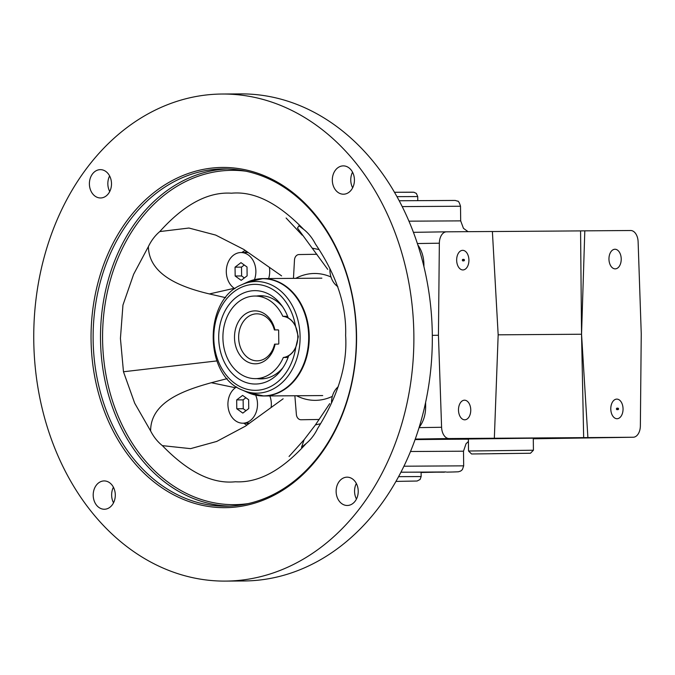 <?xml version="1.0" encoding="UTF-8"?>
<svg xmlns="http://www.w3.org/2000/svg" width="675" height="675" viewBox="0 0 675 675"><rect width="100%" height="100%" fill="white"/><g stroke="black" fill="none" stroke-linecap="round" stroke-linejoin="round"><path stroke-width="1.01" d="M617.625 408.907A0.734 0.464 -90.9 0 1 618.545 408.89A0.734 0.464 -90.9 0 1 617.625 408.907M618.097 409.641L616.925 409.657A0.734 0.464 -90.9 0 1 616.908 408.181L618.072 408.164M398.596 476.66L421.149 476.558L420.078 479.495L417.108 481.022L395.955 481.41M584.803 230.842L630.644 230.512A11.745 7.341 -90.9 0 1 638.12 241.793L641.25 333.804L640.364 425.858A11.745 7.341 -90.9 0 1 633.201 437.24A11.745 7.341 -90.9 0 1 633.167 437.24L583.664 437.628L581.546 334.235L584.803 230.842L580.576 230.901L581.546 334.235L587.891 437.56M452.098 438.699L482.068 438.387L452.098 438.699M494.345 438.227L498.167 334.825L492.387 231.5L446.546 231.82A11.745 7.341 -90.9 0 0 446.504 231.82A11.745 7.341 -90.9 0 0 439.349 243.203L438.438 335.247L441.593 427.275A11.745 7.341 -90.9 0 0 449.069 438.548L583.664 437.628M566.468 437.881L596.43 437.577L566.468 437.881M468.382 438.995L533.275 438.202M492.387 231.533L580.576 230.901M462.679 250.341A9.804 6.134 -90.9 0 1 468.923 260.069A9.804 6.134 -90.9 0 1 462.949 269.941A9.804 6.134 -90.9 0 1 456.663 260.238A9.804 6.134 -90.9 0 1 462.645 250.341A9.804 6.134 -90.9 0 1 462.679 250.341M464.51 400.199A9.804 6.134 -90.9 0 1 470.753 409.936A9.804 6.134 -90.9 0 1 464.78 419.808A9.804 6.134 -90.9 0 1 458.494 410.096A9.804 6.134 -90.9 0 1 464.476 400.199A9.804 6.134 -90.9 0 1 464.51 400.199M614.967 249.252A9.804 6.134 -90.9 0 1 621.219 258.989A9.804 6.134 -90.9 0 1 615.237 268.861A9.804 6.134 -90.9 0 1 608.96 259.149A9.804 6.134 -90.9 0 1 614.933 249.252A9.804 6.134 -90.9 0 1 614.967 249.252M616.798 399.111A9.804 6.134 -90.9 0 1 623.05 408.848A9.804 6.134 -90.9 0 1 617.068 418.719A9.804 6.134 -90.9 0 1 610.791 409.016A9.804 6.134 -90.9 0 1 616.764 399.111A9.804 6.134 -90.9 0 1 616.798 399.111M438.438 335.247L432.312 335.348M498.167 334.825L581.546 334.235M400.933 472.222L446.065 471.96L421.099 472.492M423.951 266.752L423.9 264.06A11.804 0.633 -1 0 1 423.301 264.102M419.116 427.461C423.427 421.782 425.604 414.931 425.647 406.89A11.804 0.532 -0.4 0 0 424.634 406.865M492.497 453.676L514.485 453.448L492.497 453.676M471.563 453.98L530.466 453.254L471.563 453.98L468.534 451.018L533.427 450.225L533.275 438.033M463.497 260.128A0.751 0.473 -90.9 0 1 464.434 260.12A0.751 0.473 -90.9 0 1 463.497 260.128M463.978 260.871L462.805 260.887A0.751 0.473 -90.9 0 1 462.78 259.394L463.953 259.377M283.34 357.488A41.302 32.231 89.6 0 1 255.437 378.641A41.302 32.231 89.6 0 1 222.91 337.576A41.302 32.231 89.6 0 1 254.855 296.038A41.302 32.231 89.6 0 1 282.842 316.33A20.663 16.124 89.6 0 1 297.802 336.682A20.663 16.124 89.6 0 1 283.34 357.488L288.09 357.455M278.353 344.098L275.122 344.149A26.46 20.647 -90.4 0 1 243.506 359.151A26.46 20.647 -90.4 0 1 242.983 315.908A26.46 20.647 -90.4 0 1 274.944 329.915L278.176 329.864A0.591 0.464 89.6 0 1 278.648 330.446L278.8 343.507A0.591 0.464 89.6 0 1 278.353 344.098M278.362 329.915L274.387 329.94A23.507 18.352 -90.4 0 0 256.821 313.824A23.507 18.352 -90.4 0 0 238.646 337.458A23.507 18.352 -90.4 0 0 257.158 360.838A23.507 18.352 -90.4 0 0 274.565 344.174L275.122 344.149M287.618 316.297L282.842 316.33M274.944 329.915L274.387 329.94M282.952 367.647A41.588 32.451 89.6 0 1 260.98 378.886A41.588 32.451 89.6 0 1 257.2 378.633M256.61 296.03A41.588 32.451 89.6 0 1 260.381 295.718A41.588 32.451 89.6 0 1 282.521 306.644M295.793 347.271A20.798 16.234 -90.4 0 1 288.698 355.717A46.693 36.442 89.6 0 1 281.635 369.529A46.693 36.442 89.6 0 1 229.778 370.752A46.693 36.442 89.6 0 1 229.306 304.298A46.693 36.442 89.6 0 1 281.18 304.779A46.693 36.442 89.6 0 1 288.242 317.933A20.798 16.234 -90.4 0 1 295.54 326.16L298.299 336.682L295.793 347.271A52.987 41.352 89.6 0 1 232.664 381.712A52.987 41.352 89.6 0 1 231.593 293.684A52.987 41.352 89.6 0 1 295.54 326.16M331.518 402.654A18.959 14.791 89.6 0 1 338.243 386.716M234.934 288.706A18.959 14.791 89.6 0 1 226.623 267.477A18.959 14.791 89.6 0 1 240.958 252.543A18.959 14.791 89.6 0 1 254.467 279.644M235.052 267.165L240.983 262.642L247.016 266.979L247.126 275.83L241.194 280.344L235.162 276.016L235.052 267.165L241.507 267.114L244.274 265.013M271.114 407.514A18.959 14.791 -90.4 0 0 269.857 395.938M268.642 278.547A18.959 14.791 -90.4 0 0 269.359 267.317M111.502 183.634A14.158 11.053 89.6 0 1 100.55 197.969A14.158 11.053 89.6 0 1 89.395 183.887A14.158 11.053 89.6 0 1 100.347 169.644A14.158 11.053 89.6 0 1 111.502 183.634M358.223 491.155A14.158 11.053 89.6 0 1 347.279 505.482A14.158 11.053 89.6 0 1 336.125 491.4A14.158 11.053 89.6 0 1 347.077 477.166A14.158 11.053 89.6 0 1 358.223 491.155M413.859 334.623A243.54 190.063 89.6 0 1 225.543 581.099A243.54 190.063 89.6 0 1 33.75 338.918A243.54 190.063 89.6 0 1 222.075 94.028A243.54 190.063 89.6 0 1 413.859 334.623M356.56 335.509A170.117 132.764 89.6 0 1 159.241 485.907A170.117 132.764 89.6 0 1 155.638 191.278A170.117 132.764 89.6 0 1 356.56 335.509M354.426 179.871A14.158 11.053 89.6 0 1 343.474 194.206A14.158 11.053 89.6 0 1 332.319 180.124A14.158 11.053 89.6 0 1 343.271 165.881A14.158 11.053 89.6 0 1 354.426 179.871M115.298 494.918A14.158 11.053 89.6 0 1 104.355 509.245A14.158 11.053 89.6 0 1 93.201 495.163A14.158 11.053 89.6 0 1 104.153 480.929A14.158 11.053 89.6 0 1 115.298 494.918M109.612 175.939A14.158 11.053 -90.4 0 0 109.73 191.548M356.341 483.452A14.158 11.053 -90.4 0 0 356.451 499.061M222.075 94.028L240.519 93.901A243.54 190.063 89.6 0 1 432.304 334.488A243.54 190.063 89.6 0 1 243.987 580.972L225.543 581.099M352.536 172.176A14.158 11.053 -90.4 0 0 352.645 187.785M113.417 487.215A14.158 11.053 -90.4 0 0 113.527 502.824M293.456 278.37A5.898 4.607 -90.4 0 0 293.473 278.151L294.486 260.002A5.898 4.607 89.6 0 1 299.008 254.551L316.921 254.273M295.734 278.353A63.433 49.503 89.6 0 1 314.457 273.485A63.433 49.503 89.6 0 1 330.995 277.003M319.199 419.47L301.025 419.749A5.898 4.607 89.6 0 1 296.376 414.433L294.916 396.326A5.898 4.607 -90.4 0 0 294.848 395.761M332.336 396.368A63.433 49.503 89.6 0 1 315.36 400.343A63.433 49.503 89.6 0 1 296.57 395.752M216.903 441.382L190.569 448.647L162.38 445.635A48.161 37.589 89.6 0 1 150.626 430.962C150.55 401.549 184.891 390.082 211.283 382.725L227.197 378.633M216.616 441.501L245.447 426.153L283.137 398.79M301.531 447.255L304.147 439.687L315.419 424.896L329.695 403.633M301.455 447.28L306.264 443.433A48.161 37.589 89.6 0 0 317.68 428.414C334.066 402.241 347.853 370.221 345.634 335.526C346.84 300.594 332.632 269.392 315.444 244.038L315.807 244.561L315.444 244.038A48.161 37.589 89.6 0 0 303.683 229.365L298.941 225.796L297.481 228.066L327.721 269.359M225.627 297.658L209.385 293.937C183.001 287.643 148.922 275.839 148.39 246.586A48.161 37.589 89.6 0 1 159.798 231.567L188.924 228.032L215.705 235.086L243.827 249.446L281.593 275.881M245.32 250.476A22.123 17.272 -90.4 0 0 241.886 252.534M243.776 423.191A22.123 17.272 -90.4 0 0 246.94 425.073M148.39 246.586L133.633 274.278L122.951 305.075L120.428 338.437L123.474 371.765L134.688 403.194L150.626 430.962M303.683 229.365C283.348 208.491 258.542 190.612 231.474 193.21C204.382 191.379 179.803 209.267 159.798 231.567M162.38 445.635C183.085 466.965 208.212 484.616 235.381 481.773C262.87 483.283 286.765 464.999 306.264 443.433M356.332 335.517A168.64 131.608 89.6 0 1 225.931 506.199A168.64 131.608 89.6 0 1 93.125 338.496A168.64 131.608 89.6 0 1 223.535 168.919A168.64 131.608 89.6 0 1 356.332 335.517M255.656 395.12A18.959 14.791 89.6 0 1 242.941 423.2A18.959 14.791 89.6 0 1 242.848 423.2A18.959 14.791 89.6 0 1 228.26 408.248A18.959 14.791 89.6 0 1 236.63 386.944M242.823 413.1L248.746 408.577L248.636 399.727L242.603 395.398L236.672 399.912L236.782 408.763L242.823 413.1M337.863 286.681A18.959 14.791 89.6 0 1 329.915 268.937M244.358 277.931L241.616 275.965L235.162 276.016M241.616 275.965L241.507 267.114M245.894 397.761L243.135 399.87L243.236 408.721L245.978 410.687M243.236 408.721L236.782 408.763M243.135 399.87L236.672 399.912M396.959 196.653L417.732 196.568L417.774 200.568M417.732 196.568L416.348 193.413L413.859 192.232L394.47 192.274L412.805 192.181M468.391 439.189A105.975 0.43 179.3 0 0 415.074 439.602M633.167 437.24L533.284 438.784L633.201 437.24M449.069 438.548L415.268 439.071M446.47 231.82L413.421 232.335L446.504 231.82M441.593 427.275L419.065 427.621M425.647 406.89L425.613 402.418M423.9 264.06C423.698 256.686 421.673 250.315 417.825 244.941M439.349 243.203L417.369 243.54M399.187 200.753L455.245 200.441L457.439 201.133C458.317 200.728 459.346 202.432 460.51 206.238L402.207 206.601M408.94 221.172L460.688 220.877L460.51 206.238M468.416 441.475L466.037 443.745L463.497 451.204L463.683 465.843L403.937 466.214M463.497 451.204L410.501 451.507M444.395 472.171L400.958 472.171M300.088 336.656A55.839 43.58 89.6 0 1 242.317 390.057C203.892 375.637 203.352 299.784 241.566 284.816A55.839 43.58 89.6 0 1 300.088 336.656M241.566 284.816L247.278 282.175A58.598 45.731 89.6 0 1 308.686 336.58A58.598 45.731 89.6 0 1 248.062 392.622L242.317 390.057M255.268 279.492A58.7 45.807 89.6 0 1 263.022 278.589A58.7 45.807 89.6 0 1 309.243 336.572A58.7 45.807 89.6 0 1 263.858 395.98A58.7 45.807 89.6 0 1 256.087 395.187M211.283 382.725L235.398 387.737M315.419 424.896L320.617 423.723M312.441 248.198L319.081 249.573M209.385 293.937L234.293 288.301M123.474 371.765L216.878 360.923M229.627 506.107A168.64 131.608 89.6 0 1 100.508 338.445A168.64 131.608 89.6 0 1 227.222 168.961M248.24 503.592A167.164 130.461 89.6 0 1 102.575 338.428A167.164 130.461 89.6 0 1 245.877 171.205M244.957 252.509A22.123 17.272 89.6 0 1 246.611 251.37M248.248 424.128A22.123 17.272 89.6 0 1 246.847 423.174M421.149 476.558L421.099 472.036M468.053 231.668L463.447 228.319L460.688 220.877M446.707 472.129L452.115 472.011M452.537 472.002L458.392 471.791L460.73 471.023L462.375 469.614L463.683 465.843M468.534 451.018L468.382 438.826M530.466 453.254L533.427 450.225M255.437 378.641L264.752 378.582M254.855 296.038L264.161 295.971M322.709 395.567L263.858 395.98L248.062 392.622M321.874 278.168L263.022 278.589L247.278 282.175M286.116 218.008L302.231 235.195M304.147 439.687L289.052 456.477M240.958 252.543L248.223 252.492M242.848 423.2L249.598 423.149"/></g></svg>
